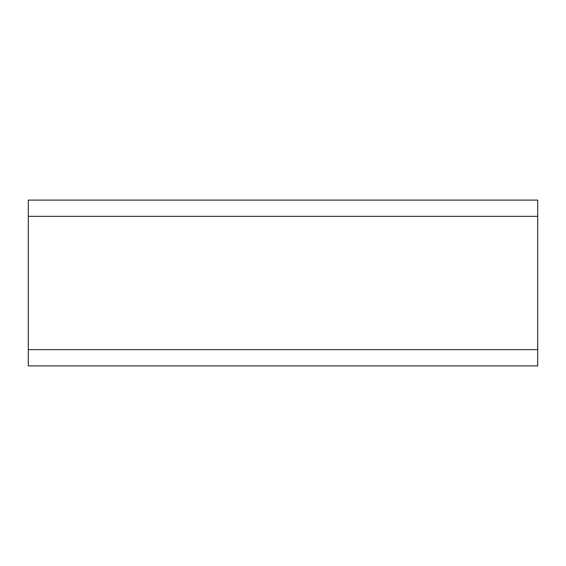<?xml version="1.0" encoding="UTF-8"?>
<svg xmlns="http://www.w3.org/2000/svg" width="566" height="566" viewBox="0 0 566 566"><rect width="100%" height="100%" fill="white"/><g stroke="black" fill="none" stroke-linecap="round" stroke-linejoin="round"><path stroke-width="0.85" d="M537.7 216.346L537.7 200.088L28.3 200.088L28.3 365.912L537.7 365.912L537.7 216.346L28.3 216.346M537.7 349.654L28.3 349.654"/></g></svg>

